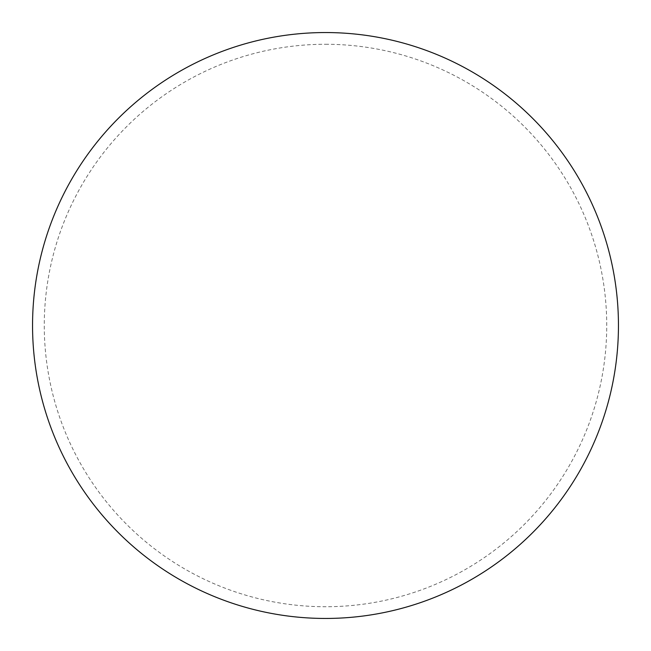 <?xml version="1.0" encoding="UTF-8"?>
<svg xmlns="http://www.w3.org/2000/svg" width="651" height="651" viewBox="0 0 651 651"><rect width="100%" height="100%" fill="white"/><g stroke="black" fill="none" stroke-linecap="round" stroke-linejoin="round"><path stroke-width="0.49" stroke-dasharray="3.25 2.44" d="M325.5 32.55A292.95 292.95 0 0 1 618.45 325.5A292.95 292.95 0 0 1 325.5 618.45A292.95 292.95 0 0 1 32.55 325.5A292.95 292.95 0 0 1 325.5 32.55A292.95 292.95 0 0 1 618.45 325.5A292.95 292.95 0 0 1 325.5 618.45M32.55 325.5A292.95 292.95 0 0 0 325.5 618.45A292.95 292.95 0 0 0 618.45 325.5A292.95 292.95 0 0 0 325.5 32.55A292.95 292.95 0 0 0 32.55 325.5M325.5 44.268A281.232 281.232 0 0 1 606.732 325.5A281.232 281.232 0 0 1 325.5 606.732A281.232 281.232 0 0 1 44.268 325.5A281.232 281.232 0 0 1 325.5 44.268"/><path stroke-width="0.98" d="M325.5 32.55A292.95 292.95 0 0 1 618.45 325.5A292.95 292.95 0 0 1 325.5 618.45A292.95 292.95 0 0 1 32.55 325.5A292.95 292.95 0 0 1 325.5 32.55M32.55 325.5A292.95 292.95 0 0 0 325.5 618.45A292.95 292.95 0 0 0 618.45 325.5A292.95 292.95 0 0 0 325.5 32.55A292.95 292.95 0 0 0 32.55 325.5"/></g></svg>
